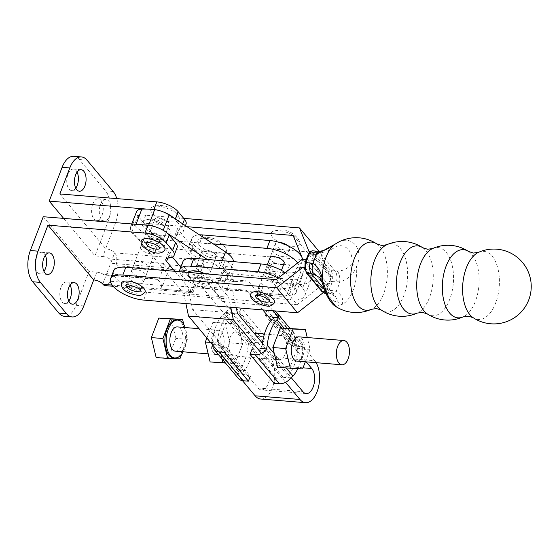 <?xml version="1.0" encoding="UTF-8"?>
<svg xmlns="http://www.w3.org/2000/svg" width="559" height="559" viewBox="0 0 559 559"><rect width="100%" height="100%" fill="white"/><g stroke="black" fill="none" stroke-linecap="round" stroke-linejoin="round"><path stroke-width="0.42" stroke-dasharray="2.79 2.1" d="M468.554 251.473A34.19 18.265 -85.3 0 1 475.388 301.343A34.19 18.265 -85.3 0 1 463.152 316.883M422.667 247.686A34.19 18.265 -85.3 0 1 429.508 297.556A34.19 18.265 -85.3 0 1 417.266 313.096M376.787 243.892A34.19 18.265 -85.3 0 1 383.621 293.761A34.19 18.265 -85.3 0 1 371.386 309.302M149.861 231.636A7.602 3.068 20.9 0 1 157.345 234.235A7.602 3.068 20.9 0 1 160.237 238.267A7.602 3.068 20.9 0 1 156.401 239.462A7.602 3.068 20.9 0 1 148.918 236.869A7.602 3.068 20.9 0 1 146.025 232.837A7.602 3.068 20.9 0 1 149.861 231.636M132.979 275.846A7.602 3.068 20.9 0 1 140.463 278.445A7.602 3.068 20.9 0 1 143.356 282.47A7.602 3.068 20.9 0 1 139.519 283.672A7.602 3.068 20.9 0 1 132.036 281.072A7.602 3.068 20.9 0 1 129.143 277.047A7.602 3.068 20.9 0 1 132.979 275.846M287.724 245.618A7.602 3.068 20.9 0 1 289.632 248.951A7.602 3.068 20.9 0 1 285.796 250.153A7.602 3.068 20.9 0 1 278.312 247.553A7.602 3.068 20.9 0 1 275.419 243.521A7.602 3.068 20.9 0 1 279.06 242.313M262.374 286.529A7.602 3.068 20.9 0 1 269.857 289.129A7.602 3.068 20.9 0 1 272.75 293.161A7.602 3.068 20.9 0 1 268.914 294.355A7.602 3.068 20.9 0 1 261.43 291.763A7.602 3.068 20.9 0 1 258.537 287.731A7.602 3.068 20.9 0 1 262.374 286.529M255.498 295.753A7.602 3.068 20.9 0 1 255.561 295.529A7.602 3.068 20.9 0 1 259.907 294.383A7.602 3.068 20.9 0 1 267.104 297.074A7.602 3.068 20.9 0 1 269.773 300.959A7.602 3.068 20.9 0 1 269.669 301.161M250.872 293.741A12.626 5.094 -159.1 0 0 255.302 300.19A12.626 5.094 -159.1 0 0 267.244 304.655A12.626 5.094 -159.1 0 0 274.462 302.747M126.103 285.069A7.602 3.068 20.9 0 1 126.166 284.845A7.602 3.068 20.9 0 1 130.002 283.651A7.602 3.068 20.9 0 1 137.486 286.243A7.602 3.068 20.9 0 1 140.379 290.275A7.602 3.068 20.9 0 1 140.274 290.477M121.478 283.057A12.626 5.094 -159.1 0 0 126.278 289.744A12.626 5.094 -159.1 0 0 138.695 294.055A12.626 5.094 -159.1 0 0 145.067 292.064M298.786 240.091A15.212 6.142 20.9 0 1 299.268 240.852A15.212 6.142 20.9 0 1 290.352 246.065A15.212 6.142 20.9 0 1 272.226 236.778A15.212 6.142 20.9 0 1 273.637 231.063A15.212 6.142 20.9 0 1 286.991 232.439A15.212 6.142 20.9 0 1 298.786 240.091M168.916 228.799A15.212 6.142 20.9 0 1 169.873 230.161A15.212 6.142 20.9 0 1 161.488 235.451A15.212 6.142 20.9 0 1 143.307 226.702A15.212 6.142 20.9 0 1 144.243 220.379A15.212 6.142 20.9 0 1 168.916 228.799M478.588 252.305A34.19 18.265 -85.3 0 1 496.937 265.197A34.19 18.265 -85.3 0 1 495.651 303.013A34.19 18.265 -85.3 0 1 473.187 317.715M432.708 248.51A34.19 18.265 -85.3 0 1 451.05 261.409A34.19 18.265 -85.3 0 1 449.771 299.226A34.19 18.265 -85.3 0 1 427.307 313.92M386.828 244.723A34.19 18.265 -85.3 0 1 405.17 257.622A34.19 18.265 -85.3 0 1 403.884 295.438A34.19 18.265 -85.3 0 1 381.427 310.133M324.842 293.237A9.126 4.877 94.7 0 0 328.888 290.184A27.384 14.625 94.7 0 0 332.165 281.603L339.697 281.862C347.684 279.689 353.316 274.595 356.579 266.587A31.814 16.994 -85.3 0 1 353.197 290.114A31.814 16.994 -85.3 0 1 342.129 304.424C343.841 299.407 341.856 294.963 336.176 291.078L328.888 290.184A1.523 0.811 28.2 0 1 327.057 289.073A7.602 4.06 -85.3 0 1 325.701 290.841L325.485 292.287L323.878 292.154L304.872 269.34M351.534 263.995C347.81 268.718 343.037 271.045 337.217 270.975L330.753 270.619L315.381 252.158L321.879 252.57C326.889 251.648 331.836 249.531 336.728 246.219C346.161 243.375 353.903 252.703 351.534 263.995A9.126 1.817 -147.1 0 1 356.579 266.587C364.426 249.209 351.555 233.676 337 243.074L335.211 244.108M335.351 244.024A31.814 16.994 -85.3 0 1 337 243.074A9.126 2.83 60.4 0 0 336.728 246.219M183.729 218.373L145.682 215.229A24.337 9.824 -159.1 0 0 133.37 219.065A24.337 9.824 -159.1 0 0 142.622 231.957A24.337 9.824 -159.1 0 0 166.54 240.265L320.335 252.968L329.838 276.558L331.445 276.691L310.587 251.648L307.282 259.425L328.14 284.461L307.282 259.425L304.634 267.251L325.485 292.287M331.445 276.691L325.701 290.841M335.791 306.507L342.129 304.424A9.126 7.686 178.7 0 1 337.454 300.868C334.219 304.229 326.463 294.893 322.648 283.092L319.804 277.683L335.686 296.752L337.454 300.868M324.451 289.366L326.882 292.294L328.958 292.595L335.686 296.752L331.005 293.866A9.126 5.499 102.2 0 0 336.176 291.078A27.384 14.625 -85.3 0 0 339.697 281.862A9.126 4.521 -93.8 0 0 337.217 270.975M321.879 252.57A9.126 4.165 88.1 0 0 319.629 251.264M328.958 292.595A9.126 5.499 102.2 0 0 331.005 293.866L329.111 293.587A9.126 4.877 94.7 0 0 333.164 290.54M322.648 283.092A9.126 3.04 -18.9 0 1 322.117 282.463M113.512 271.08A24.337 9.824 -159.1 0 0 122.756 283.965A24.337 9.824 -159.1 0 0 146.682 292.28L297.095 304.697L276.244 279.661M328.14 284.461L323.479 284.077L302.629 259.041L323.479 284.077L328.14 284.461M323.878 292.154L323.186 292.699M297.095 304.697L323.479 284.077L313.976 260.494L163.556 248.07A24.337 9.824 20.9 0 1 139.638 239.755A24.337 9.824 20.9 0 1 130.394 226.87A24.337 9.824 20.9 0 1 142.706 223.034L187.041 226.695M307.282 259.425L306.087 259.327L307.282 259.425M313.976 260.494L293.126 235.458M329.838 276.558L308.98 251.515M320.335 252.968L318.923 251.277M261.724 283.42A7.602 3.068 -159.1 0 0 269.27 287.508A7.602 3.068 -159.1 0 0 275.231 286.655A7.602 3.068 -159.1 0 0 274.532 284.468A7.602 3.068 -159.1 0 0 266.985 280.38A7.602 3.068 -159.1 0 0 261.025 281.233A7.602 3.068 -159.1 0 0 261.724 283.42M277.509 276.663A7.602 3.068 20.9 0 1 278.214 278.857A7.602 3.068 20.9 0 1 272.247 279.703A7.602 3.068 20.9 0 1 264.7 275.622A7.602 3.068 20.9 0 1 264.002 273.428A7.602 3.068 20.9 0 1 269.962 272.582A7.602 3.068 20.9 0 1 277.509 276.663M283.315 256.651A7.602 3.068 20.9 0 1 275.832 254.052A7.602 3.068 20.9 0 1 272.939 250.027A7.602 3.068 20.9 0 1 276.775 248.825A7.602 3.068 20.9 0 1 284.258 251.424A7.602 3.068 20.9 0 1 287.151 255.449A7.602 3.068 20.9 0 1 283.315 256.651M275.419 243.521L269.962 257.825A7.602 3.068 -159.1 0 0 272.855 261.857A7.602 3.068 -159.1 0 0 280.332 264.456M209.583 270.053A7.602 3.068 -159.1 0 0 202.037 265.972A7.602 3.068 -159.1 0 0 196.076 266.818A7.602 3.068 -159.1 0 0 196.775 269.012A7.602 3.068 -159.1 0 0 204.321 273.092A7.602 3.068 -159.1 0 0 210.282 272.247A7.602 3.068 -159.1 0 0 209.583 270.053M215.543 254.457A7.602 3.068 -159.1 0 0 207.997 250.369A7.602 3.068 -159.1 0 0 202.03 251.215A7.602 3.068 -159.1 0 0 202.735 253.409A7.602 3.068 -159.1 0 0 210.282 257.489A7.602 3.068 -159.1 0 0 216.242 256.644A7.602 3.068 -159.1 0 0 215.543 254.457M199.311 245.08A15.212 6.142 -159.1 0 0 217.493 253.828A15.212 6.142 -159.1 0 0 225.878 248.545A15.212 6.142 -159.1 0 0 224.921 247.176A15.212 6.142 -159.1 0 0 200.248 238.756A15.212 6.142 -159.1 0 0 199.311 245.08M196.936 273.421A7.602 3.068 20.9 0 1 204.412 276.02A7.602 3.068 20.9 0 1 207.305 280.045A7.602 3.068 20.9 0 1 203.469 281.247A7.602 3.068 20.9 0 1 195.992 278.648A7.602 3.068 20.9 0 1 193.093 274.623A7.602 3.068 20.9 0 1 196.936 273.421M204.72 273.756A12.626 5.094 20.9 0 1 211.994 281.841A12.626 5.094 20.9 0 1 205.628 283.832A12.626 5.094 20.9 0 1 193.211 279.521A12.626 5.094 20.9 0 1 188.404 272.827A12.626 5.094 20.9 0 1 188.614 272.429M213.741 290.366A3.04 1.23 -159.1 0 0 209.807 288.542A21.752 8.776 20.9 0 1 181.941 275.901L184.917 268.096A21.752 8.776 -159.1 0 0 212.783 280.744A3.04 1.23 20.9 0 1 216.724 282.561L221.734 288.884L227.695 273.288L222.678 266.964A3.04 1.23 -159.1 0 0 218.744 265.141A21.752 8.776 20.9 0 1 190.878 252.493L193.854 244.695A21.752 8.776 20.9 0 0 221.72 257.343A3.04 1.23 -159.1 0 1 225.661 259.159L234.382 270.158L222.461 301.364L213.741 290.366L216.724 282.561M278.27 278.075A23.73 9.573 20.9 0 1 290.296 292.406A23.73 9.573 20.9 0 1 277.767 296.102L260.061 294.376A6.086 2.453 -159.1 0 0 256.847 295.327A6.086 2.453 -159.1 0 0 257.336 296.99L264.009 305.41L266.985 297.605L260.312 289.192A6.086 2.453 20.9 0 1 259.823 287.522A6.086 2.453 20.9 0 1 263.037 286.578L280.744 288.297A23.73 9.573 -159.1 0 0 293.042 285.104A23.73 9.573 -159.1 0 0 293.272 284.608A23.73 9.573 -159.1 0 0 293.531 282.931A23.73 9.573 -159.1 0 0 285.202 272.659M182.856 261.773A21.752 8.776 -159.1 0 0 184.33 267.356L181.354 275.161A21.752 8.776 20.9 0 1 179.705 271.688M181.354 275.161L181.941 275.901M184.33 267.356L184.917 268.096M266.985 297.605L290.387 299.883A27.384 11.047 -159.1 0 0 304.844 295.62A27.384 11.047 -159.1 0 0 302.629 288.13L298.925 283.455L291.134 282.693L294.845 287.368A18.251 7.365 20.9 0 1 296.312 292.364A18.251 7.365 20.9 0 1 286.676 295.208L221.734 288.884M285.006 272.533L268.998 270.975A6.086 2.453 -159.1 0 0 265.784 271.919A6.086 2.453 -159.1 0 0 266.273 273.589L272.946 282.002L296.34 284.279A27.384 11.047 -159.1 0 0 310.797 280.017A27.384 11.047 -159.1 0 0 308.589 272.526L304.886 267.852L299.491 267.328A23.73 9.573 20.9 0 1 299.233 269.005A23.73 9.573 20.9 0 1 299.002 269.501L300.798 271.765A18.251 7.365 20.9 0 1 302.272 276.761A18.251 7.365 20.9 0 1 292.637 279.605L227.695 273.288M291.134 282.693L297.095 267.09L299.002 269.501A23.73 9.573 20.9 0 1 286.704 272.694L285.328 272.561M297.647 262.933A23.73 9.573 20.9 0 1 299.491 267.328L297.095 267.09M298.925 283.455L304.886 267.852M302.44 259.187A23.73 9.573 20.9 0 1 302.209 261.207A23.73 9.573 20.9 0 1 289.681 264.896L271.974 263.17A6.086 2.453 -159.1 0 0 268.76 264.121A6.086 2.453 -159.1 0 0 269.249 265.784L275.929 274.203L234.382 270.158M188.816 246.17L191.793 238.372A21.752 8.776 20.9 0 0 193.267 243.955L190.291 251.753A21.752 8.776 20.9 0 1 188.816 246.17A21.752 8.776 20.9 0 1 199.843 242.746L213.231 243.864M191.793 238.372A21.752 8.776 20.9 0 1 199.493 234.857M272.946 282.002L275.929 274.203M222.461 301.364L264.009 305.41M193.267 243.955L193.854 244.695M190.291 251.753L190.878 252.493M153.921 245.967A7.602 3.068 20.9 0 1 146.437 243.368A7.602 3.068 20.9 0 1 143.544 239.343A7.602 3.068 20.9 0 1 147.38 238.141A7.602 3.068 20.9 0 1 154.864 240.733A7.602 3.068 20.9 0 1 157.757 244.765A7.602 3.068 20.9 0 1 153.921 245.967M144.404 245.939A7.602 3.068 -159.1 0 0 140.568 247.141A7.602 3.068 -159.1 0 0 143.46 251.173A7.602 3.068 -159.1 0 0 150.937 253.765A7.602 3.068 -159.1 0 0 154.773 252.57A7.602 3.068 -159.1 0 0 151.88 248.538A7.602 3.068 -159.1 0 0 144.404 245.939M135.467 269.347A7.602 3.068 -159.1 0 0 131.631 270.542A7.602 3.068 -159.1 0 0 134.523 274.574A7.602 3.068 -159.1 0 0 142 277.173A7.602 3.068 -159.1 0 0 145.836 275.971A7.602 3.068 -159.1 0 0 142.943 271.94A7.602 3.068 -159.1 0 0 135.467 269.347M144.984 269.368A7.602 3.068 20.9 0 1 137.5 266.776A7.602 3.068 20.9 0 1 134.607 262.744A7.602 3.068 20.9 0 1 138.443 261.542A7.602 3.068 20.9 0 1 145.92 264.141A7.602 3.068 20.9 0 1 148.82 268.173A7.602 3.068 20.9 0 1 144.984 269.368M158.728 217.947A7.602 3.068 20.9 0 1 166.205 220.546A7.602 3.068 20.9 0 1 169.097 224.571A7.602 3.068 20.9 0 1 165.261 225.773A7.602 3.068 20.9 0 1 157.785 223.174A7.602 3.068 20.9 0 1 154.885 219.149A7.602 3.068 20.9 0 1 158.728 217.947A7.602 3.068 20.9 0 1 166.205 220.546A7.602 3.068 20.9 0 1 169.097 224.571A7.602 3.068 20.9 0 1 165.261 225.773A7.602 3.068 20.9 0 1 157.785 223.174A7.602 3.068 20.9 0 1 154.885 219.149A7.602 3.068 20.9 0 1 158.728 217.947M152.768 233.55A7.602 3.068 20.9 0 1 160.244 236.15A7.602 3.068 20.9 0 1 163.137 240.174A7.602 3.068 20.9 0 1 159.301 241.376A7.602 3.068 20.9 0 1 151.824 238.777A7.602 3.068 20.9 0 1 148.932 234.752A7.602 3.068 20.9 0 1 152.768 233.55A7.602 3.068 -159.1 0 0 148.932 234.752A7.602 3.068 -159.1 0 0 151.824 238.777A7.602 3.068 -159.1 0 0 159.301 241.376A7.602 3.068 -159.1 0 0 163.137 240.174A7.602 3.068 -159.1 0 0 160.244 236.15A7.602 3.068 -159.1 0 0 152.768 233.55M75.765 188.173A10.803 5.779 -85.3 0 1 71.699 190.598A10.803 5.779 -85.3 0 1 67.939 174.282A10.803 5.779 -85.3 0 1 73.46 169.07A10.803 5.779 -85.3 0 1 77.079 172.13M92.78 204.021A10.803 5.779 -85.3 0 1 98.3 198.808A10.803 5.779 -85.3 0 1 102.059 215.131A10.803 5.779 -85.3 0 1 96.539 220.337A10.803 5.779 -85.3 0 1 92.78 204.021M100.459 204.643A10.803 5.779 -85.3 0 1 105.979 199.437A10.803 5.779 -85.3 0 1 109.746 215.76A10.803 5.779 -85.3 0 1 104.226 220.966A10.803 5.779 -85.3 0 1 100.459 204.643M68.827 301.119A10.803 5.779 -85.3 0 1 64.76 303.551A10.803 5.779 -85.3 0 1 61.001 287.228A10.803 5.779 -85.3 0 1 66.521 282.022A10.803 5.779 -85.3 0 1 70.141 285.083M43.986 271.388A10.803 5.779 -85.3 0 1 39.927 273.812A10.803 5.779 -85.3 0 1 36.16 257.496A10.803 5.779 -85.3 0 1 41.68 252.284A10.803 5.779 -85.3 0 1 45.3 255.344M157.848 206.194A15.212 6.142 -159.1 0 0 153.103 206.683A15.212 6.142 -159.1 0 0 154.396 215.159A15.212 6.142 -159.1 0 0 172.095 221.923A15.212 6.142 -159.1 0 0 178.733 216.473A15.212 6.142 -159.1 0 0 157.848 206.194M145.892 242.767A7.602 3.068 20.9 0 1 145.948 242.55A7.602 3.068 20.9 0 1 151.748 241.663A7.602 3.068 20.9 0 1 159.301 245.604A7.602 3.068 20.9 0 1 160.16 247.979A7.602 3.068 20.9 0 1 160.063 248.182M164.849 249.768A12.626 5.094 20.9 0 1 155.227 251.243A12.626 5.094 20.9 0 1 142.692 244.695A12.626 5.094 20.9 0 1 141.259 240.761M186.049 224.117A16.735 6.75 20.9 0 1 180.361 226.807A7.602 3.068 -159.1 0 0 177.769 228.03A7.602 3.068 -159.1 0 0 178.475 230.224L203.672 260.382L114.658 252.822A6.994 2.823 -159.1 0 0 105.756 248.734L59.876 193.952M83.787 305.934L76.101 305.312A22.814 12.214 -85.3 0 1 64.439 316.31M116.747 198.599A22.814 12.214 -85.3 0 1 115.559 222.72L105.63 248.727M73.781 156.31A22.814 12.214 -85.3 0 1 79.371 159.553L105.518 190.85A22.814 12.214 -85.3 0 1 107.873 222.098L94.967 255.903L102.779 256.539L105.756 248.734M172.431 257.091L169.538 253.625A7.602 3.068 20.9 0 1 168.832 251.438A7.602 3.068 20.9 0 1 171.424 250.215A16.735 6.75 -159.1 0 0 177.112 247.525M173.674 217.933A16.735 6.75 20.9 0 1 175.121 219.435L181.528 227.101A16.735 6.75 20.9 0 1 183.072 231.922A16.735 6.75 20.9 0 1 177.378 234.612A7.602 3.068 -159.1 0 0 174.792 235.835A7.602 3.068 -159.1 0 0 175.498 238.022L200.688 268.187L203.672 260.382L203.993 263.562L199.2 267.265L169.691 264.854L168.049 269.165L197.558 271.576A7.602 3.068 -159.1 0 0 201.394 270.374A7.602 3.068 -159.1 0 0 200.688 268.187M163.682 264.323L163.787 264.058A4.563 1.845 -159.1 0 1 163.382 263.387L163.682 264.323A3.04 1.628 -85.3 0 1 163.521 267.537L159.553 277.942A3.04 1.628 -85.3 0 1 157.994 279.409A3.04 1.628 -85.3 0 1 157.924 279.402L157.421 278.99L103.827 274.609L105.001 275.077L106.713 273.624L110.682 263.219C111.325 261.5 111.024 260.096 109.781 259.006A6.994 2.823 -159.1 0 0 102.779 256.539M174.792 271.283L191.751 291.588C193.721 293.063 193.121 293.028 189.948 291.491L160.44 289.08L162.089 284.769L157.827 279.661A4.563 1.845 20.9 0 1 157.421 278.99M163.787 264.058L168.049 269.165M160.44 289.08A9.126 4.884 94.7 0 0 162.746 285.551L168.699 269.948A9.126 4.884 94.7 0 0 169.691 264.854M146.549 209.08L153.844 209.674A16.735 6.75 20.9 0 1 162.627 211.672M76.101 305.312L89.007 271.499L96.819 272.142A6.994 2.823 20.9 0 1 103.827 274.609M162.746 285.551L109.899 281.233A9.126 4.884 -85.3 0 1 105.239 285.635M114.916 253.129A9.126 4.884 -85.3 0 1 115.86 265.63L109.899 281.233M63.635 218.387L94.967 255.903M89.007 271.499L43.253 216.724M112.149 285.083L191.751 291.588L192.834 292.79L113.114 286.278M191.751 291.588L194.735 283.79L180.816 267.125M194.735 283.79A7.602 3.068 20.9 0 1 195.433 285.977A7.602 3.068 20.9 0 1 191.597 287.179L162.089 284.769M296.871 361.1A12.172 6.512 94.7 0 0 303.907 352.477A12.172 6.512 94.7 0 0 301.832 338.572A12.172 6.512 94.7 0 0 298.848 336.846M297.8 368.744A33.589 17.979 94.7 0 0 299.379 365.083A33.589 17.979 94.7 0 0 302.754 350.472L302.601 346.685A10.949 8.126 -39.9 0 0 301.14 341.738A10.949 8.126 -39.9 0 0 296.305 339.397L272.177 310.511A10.949 8.126 140.1 0 1 273.882 310.832M297.856 349.878L296.871 346.433L272.526 317.309L272.198 319.154L297.856 349.878A33.589 17.979 -85.3 0 1 294.467 364.678A33.589 17.979 -85.3 0 1 287.969 375.767L262.311 345.05L260.62 348.488A3.647 2.711 -39.9 0 1 259.313 348.83L251.934 349.403L276.069 378.289L283.448 377.723L259.313 348.83M272.526 317.309A3.647 2.711 -39.9 0 0 271.555 316.778L295.683 345.672A3.647 2.711 140.1 0 1 296.661 346.196L302.601 346.685M210.135 361.932L222.356 362.344L229.812 342.828L242.62 343.876L241.132 337.671L248.098 346.007A33.589 17.979 -85.3 0 1 244.723 360.611A33.589 17.979 -85.3 0 1 238.323 371.595L236.876 373.468A10.949 8.126 -39.9 0 0 238.337 378.408M243.144 372.105A33.589 17.979 94.7 0 0 249.642 361.016A33.589 17.979 94.7 0 0 253.031 346.217L227.373 315.493A33.589 17.979 94.7 0 0 217.486 341.381L243.144 372.105L242.816 373.957L236.876 373.468M212.72 345.05A10.949 8.126 140.1 0 1 212.741 344.575L218.471 344.833L242.816 373.957A3.647 2.711 140.1 0 0 243.794 374.481L250.299 376.186L226.171 347.293L219.659 345.588L243.794 374.481M173.57 357.893A19.013 10.174 94.7 0 0 184.568 344.414A19.013 10.174 94.7 0 0 181.326 322.69A19.013 10.174 94.7 0 0 176.672 319.993M213.615 352.813A12.172 6.512 -85.3 0 1 211.54 338.908A12.172 6.512 -85.3 0 1 218.576 330.285A12.172 6.512 -85.3 0 1 221.56 332.011A12.172 6.512 -85.3 0 1 223.635 345.916A12.172 6.512 -85.3 0 1 216.599 354.539A12.172 6.512 -85.3 0 1 213.615 352.813M175.407 351.178A12.172 6.512 94.7 0 0 182.451 342.548A12.172 6.512 94.7 0 0 180.375 328.643A12.172 6.512 94.7 0 0 177.392 326.917M276.167 357.928A12.172 6.512 -85.3 0 1 274.092 344.023A12.172 6.512 -85.3 0 1 281.128 335.393A12.172 6.512 -85.3 0 1 284.105 337.126A12.172 6.512 -85.3 0 1 286.18 351.031A12.172 6.512 -85.3 0 1 279.144 359.654A12.172 6.512 -85.3 0 1 276.167 357.928M239.287 333.457A12.172 6.512 94.7 0 0 236.303 331.732A12.172 6.512 94.7 0 0 229.267 340.354A12.172 6.512 94.7 0 0 231.342 354.266A12.172 6.512 94.7 0 0 234.319 355.992A12.172 6.512 94.7 0 0 241.362 347.363A12.172 6.512 94.7 0 0 239.287 333.457M183.205 351.814A19.013 10.174 94.7 0 0 185.19 327.553M181.696 354.147L187.342 339.355L183.785 324.479M156.143 357.515L168.364 357.935L175.819 338.412L171.047 318.483M179.893 358.871L168.364 357.935M187.342 339.355L175.819 338.412M229.812 342.828L225.039 322.892L237.848 323.94L241.132 337.671L229.428 323.654L225.626 323.528L218.171 343.044L221.937 358.773M237.848 323.94L229.428 323.654L222.363 315.199L224.648 313.396A10.949 8.126 140.1 0 1 235.954 307.548L241.181 307.974L265.315 336.867L263.408 341.863L256.029 342.429L231.894 313.536A3.647 2.711 -39.9 0 0 230.594 313.878L224.648 313.396M225.522 363.064L235.164 363.392L242.62 343.876M222.356 362.344L235.164 363.392M210.526 342.422L218.171 343.044M206.872 338.041L212.818 322.48L225.626 323.528M225.039 322.892L212.818 322.48M238.323 371.595L212.588 340.787A33.589 17.979 -85.3 0 1 222.363 315.199M212.741 344.575L212.588 340.787M248.098 346.007L248.783 342.283L254.729 342.772L253.031 346.217M235.954 307.548L260.089 336.441A10.949 8.126 -39.9 0 0 248.783 342.283M219.659 345.588A3.647 2.711 -39.9 0 1 218.688 345.064L217.486 341.381M227.373 315.493L230.594 313.878M254.729 342.772A3.647 2.711 140.1 0 1 256.029 342.429M224.264 352.289L226.171 347.293M260.089 336.441L265.315 336.867M231.894 313.536L239.273 312.97L241.181 307.974M263.408 341.863L239.273 312.97M277.599 367.445L289.828 367.857L297.276 348.341L295.795 342.143L284.084 328.126M290.694 377.87L284.748 377.381L287.969 375.767M286.383 368.164L274.315 353.714M284.748 377.381A3.647 2.711 140.1 0 1 283.448 377.723M295.683 345.672L289.178 343.967L291.085 338.971L296.305 339.397M272.177 310.511L266.95 310.084L265.043 315.073L271.555 316.778M291.085 338.971L266.95 310.084M274.162 383.285L276.069 378.289M265.043 315.073L289.178 343.967M289.828 367.857L302.629 368.905M297.276 348.341L310.084 349.389L307.247 337.531M302.754 350.472L295.795 342.143L292.504 328.406M305.347 361.792L310.084 349.389M212.406 257.846A7.602 3.068 20.9 0 1 204.929 255.246A7.602 3.068 20.9 0 1 202.03 251.215A7.602 3.068 20.9 0 1 205.873 250.02A7.602 3.068 20.9 0 1 213.349 252.612A7.602 3.068 20.9 0 1 216.242 256.644A7.602 3.068 20.9 0 1 212.406 257.846M199.912 265.623A7.602 3.068 -159.1 0 0 196.076 266.818A7.602 3.068 -159.1 0 0 198.969 270.849A7.602 3.068 -159.1 0 0 206.446 273.449A7.602 3.068 -159.1 0 0 210.282 272.247A7.602 3.068 -159.1 0 0 207.389 268.215A7.602 3.068 -159.1 0 0 199.912 265.623M258.104 388.009A13.535 7.246 94.7 0 0 261.416 389.923A13.535 7.246 94.7 0 0 268.334 383.397A13.535 7.246 94.7 0 0 266.936 364.859L201.478 286.488L187.908 287.102L192.638 309.63L258.104 388.009L302.922 391.67M316.108 362.672A22.667 12.13 94.7 0 0 314.738 360.723L269.92 357.061L203.315 277.32L189.746 277.935L137.975 215.963A15.212 6.142 -159.1 0 1 136.571 211.582M260.676 399.021A22.667 12.13 94.7 0 0 272.261 388.093A22.667 12.13 94.7 0 0 269.92 357.061M207.27 259.46L219.589 267.537A21.298 8.595 20.9 0 1 227.31 278.571A21.298 8.595 20.9 0 1 219.785 282.009A6.086 2.453 -159.1 0 0 217.64 282.987A6.086 2.453 -159.1 0 0 218.199 284.741L228.61 297.206L183.785 293.538L132.022 231.566A15.212 6.142 20.9 0 1 130.617 227.185A15.212 6.142 20.9 0 1 135.858 224.739A60.847 24.554 20.9 0 1 140.588 224.683M273.002 310.755L248.133 280.988L234.563 281.603L224.159 269.138A6.086 2.453 20.9 0 1 223.593 267.391A6.086 2.453 20.9 0 1 225.745 266.405A21.298 8.595 -159.1 0 0 233.264 262.968A21.298 8.595 -159.1 0 0 233.501 261.647M234.563 281.603L189.746 277.935M163.235 230.315L167.714 233.536M163.144 230.539A15.212 6.142 -159.1 0 0 156.667 227.275M218.345 351.779L242.473 380.665M183.785 293.538L185.888 303.565M278.487 317.323L314.738 360.723M228.61 297.206L230.72 307.268M261.472 353.414L285.607 382.307M262.506 343.282L291.162 377.584M262.807 309.917L246.295 290.156L232.726 290.771L236.289 307.723M306.199 361.862L271.346 320.139M248.133 280.988L203.315 277.32M232.726 290.771L187.908 287.102M237.463 313.299L192.638 309.63M246.295 290.156L201.478 286.488M304.851 265.804A7.602 4.06 -85.3 0 1 305.277 262.919A25.861 13.814 -85.3 0 1 306.632 258.642A25.861 13.814 -85.3 0 1 308.365 254.813A7.602 4.06 -85.3 0 1 309.721 253.045M324.541 291.518A7.602 4.06 -85.3 0 1 321.823 290.533L306.451 272.079A7.602 4.06 -85.3 0 1 304.928 267.971M310.888 252.368A7.602 4.06 -85.3 0 1 313.599 253.353L328.978 271.814A7.602 4.06 -85.3 0 1 330.502 275.915M321.823 290.533A1.523 1.132 -39.8 0 0 321.942 291.616M306.451 272.079A1.523 1.132 -39.8 0 0 306.563 273.155M308.365 254.813A1.523 0.811 28.2 0 1 308.309 254.205M313.599 253.353A1.523 1.132 -39.8 0 1 315.381 252.158A9.126 4.877 94.7 0 0 313.152 250.865M330.579 278.082A7.602 4.06 -85.3 0 1 330.152 280.967A25.861 13.814 -85.3 0 1 327.057 289.073M317.421 251.215A9.126 4.877 94.7 0 1 319.65 252.514L335.03 270.968A9.126 4.877 -85.3 0 1 336.441 281.96M325.506 292.182L326.882 292.294A9.126 4.877 94.7 0 0 329.111 293.587L325.974 293.328M330.152 280.967A1.523 0.398 14.5 0 0 332.165 281.603A9.126 4.877 94.7 0 0 330.753 270.619A1.523 1.132 -39.8 0 0 328.978 271.814M146.682 292.28L143.698 300.078M166.54 240.265L163.556 248.07M145.682 215.229L142.706 223.034M209.807 288.542L212.783 280.744M257.336 296.99L260.312 289.192M260.061 294.376L263.037 286.578M277.767 296.102L280.744 288.297M286.676 295.208L292.637 279.605M294.845 287.368L300.798 271.765M302.629 288.13L308.589 272.526M290.387 299.883L296.34 284.279M222.678 266.964L225.661 259.159M218.744 265.141L221.72 257.343M268.998 270.975L271.974 263.17M266.273 273.589L269.249 265.784M286.704 272.694L289.681 264.896M199.843 242.746L202.183 236.618M87.057 160.181L79.371 159.553M113.204 191.478L105.518 190.85M115.559 222.72L107.873 222.098M168.441 258.013L171.424 250.215M177.378 234.612L180.361 226.807M181.528 227.101L182.751 223.886M167.84 258.076L169.538 253.625M175.498 238.022L178.475 230.224M197.558 271.576L199.2 267.265M175.121 219.435L175.288 218.995M93.842 279.94L96.819 272.142M102.737 284.021L106.713 273.624L159.553 277.942M163.521 267.537L110.682 263.219L114.658 252.822M168.699 269.948L115.86 265.63M163.382 263.387L109.781 259.006M189.948 291.491L191.597 287.179M135.858 224.739L136.026 224.306M132.022 231.566L137.975 215.963M218.199 284.741L224.159 269.138M219.785 282.009L225.745 266.405M219.589 267.537L222.196 260.711M303.048 367.815L266.936 364.859M160.237 238.267L143.356 282.47M289.632 248.951L287.151 255.449M281.45 270.381L272.75 293.161M299.268 240.852A21.305 21.305 0 0 0 273.637 231.063M169.873 230.161A21.305 21.305 0 0 0 144.243 220.379M133.37 219.065L130.394 226.87M267.237 264.952L258.537 287.731M146.025 232.837L129.143 277.047M278.214 278.857L275.231 286.655M269.962 257.825L272.939 250.027M196.076 266.818L202.03 251.215L196.076 266.818M225.878 248.545A21.305 21.305 0 0 0 200.248 238.756M207.305 280.045L207.256 280.387C207.836 279.004 203.972 277.082 195.65 274.63L193.093 274.623M188.404 272.827C187.593 280.988 197.662 283.867 204.342 285.041C206.858 285.859 209.408 284.79 211.994 281.841M256.847 295.327L259.823 287.522M290.296 292.406L293.272 284.608M296.312 292.364L302.272 276.761M304.844 295.62L310.797 280.017M265.784 271.919L268.76 264.121M299.233 269.005L302.209 261.207M210.282 272.247L216.242 256.644L210.282 272.247M264.002 273.428L261.025 281.233M140.568 247.141L143.544 239.343M134.607 262.744L131.631 270.542M169.097 224.571L163.137 240.174L169.097 224.571M81.146 169.698L73.46 169.07M105.979 199.437L98.3 198.808M74.207 282.651L66.521 282.022M49.367 252.913L41.68 252.284M178.733 216.473A21.305 21.305 0 0 0 153.103 206.683M183.072 231.922L185.462 225.661M165.855 259.236L168.832 251.438M174.792 235.835L177.769 228.03M201.394 270.374L203.993 263.562M157.994 279.409L105.001 275.077M192.834 292.79L195.433 285.977M47.606 274.441L39.927 273.812M72.446 304.18L64.76 303.551M104.226 220.966L96.539 220.337M79.385 191.227L71.699 190.598M154.885 219.149L148.932 234.752L154.885 219.149M148.82 268.173L145.836 275.971M154.773 252.57L157.757 244.765M218.576 330.285L199.06 328.685M281.128 335.393L264.428 334.03M254.072 333.185L236.303 331.732M279.144 359.654L234.319 355.992M216.599 354.539L208.2 353.854M301.14 341.738L289.932 328.322M306.241 393.592L261.416 389.923M130.617 227.185L131.847 223.963M217.64 282.987L223.593 267.391M227.31 278.571L233.264 262.968"/><path stroke-width="0.84" d="M446.089 266.168A34.19 18.265 -85.3 0 1 468.547 251.473A34.19 18.265 -85.3 0 1 468.554 251.473L473.473 253.059L478.588 252.305A34.19 18.265 -85.3 0 0 466.353 267.845A34.19 18.265 -85.3 0 0 473.187 317.715L468.267 316.121L463.152 316.883A34.19 18.265 -85.3 0 1 463.145 316.883A34.19 18.265 -85.3 0 1 444.803 303.984A34.19 18.265 -85.3 0 1 446.089 266.168M400.202 262.381A34.19 18.265 -85.3 0 1 422.667 247.686L427.593 249.272L432.708 248.51A34.19 18.265 -85.3 0 0 420.466 264.051A34.19 18.265 -85.3 0 0 427.307 313.92L422.38 312.334L417.266 313.096A34.19 18.265 -85.3 0 1 398.923 300.197A34.19 18.265 -85.3 0 1 400.202 262.381M354.322 258.593A34.19 18.265 -85.3 0 1 376.787 243.892L381.706 245.478L386.828 244.723A34.19 18.265 -85.3 0 0 374.586 260.263A34.19 18.265 -85.3 0 0 381.42 310.133A34.19 18.265 -85.3 0 1 381.42 310.133L376.5 308.547L371.386 309.302A34.19 18.265 -85.3 0 1 353.043 296.41A34.19 18.265 -85.3 0 1 354.322 258.593M279.06 242.313A7.602 3.068 20.9 0 1 279.255 242.327A7.602 3.068 20.9 0 1 287.724 245.618M269.669 301.161A7.602 3.068 20.9 0 1 265.42 302.105A7.602 3.068 20.9 0 1 255.498 295.753M274.462 302.747A12.626 5.094 -159.1 0 0 270.032 296.305A12.626 5.094 -159.1 0 0 258.09 291.84A12.626 5.094 -159.1 0 0 250.872 293.741C248.699 298.548 256.581 304.187 266.021 305.871C269.333 306.779 272.149 305.738 274.462 302.747M140.274 290.477A7.602 3.068 20.9 0 1 136.543 291.477A7.602 3.068 20.9 0 1 129.276 289.017A7.602 3.068 20.9 0 1 126.103 285.069M145.067 292.064A12.626 5.094 -159.1 0 0 140.26 285.376A12.626 5.094 -159.1 0 0 127.843 281.065A12.626 5.094 -159.1 0 0 121.478 283.057C120.66 291.211 130.729 294.09 137.416 295.264C139.925 296.081 142.475 295.012 145.067 292.064M304.928 267.971L305.081 262.646L308.309 254.205A1.523 0.811 28.2 0 1 309.099 253.912A27.384 14.625 94.7 0 0 307.261 257.965A27.384 14.625 94.7 0 0 305.822 262.499L313.173 263.464C318.33 266.727 321.453 272.54 322.55 280.911A31.814 16.994 -85.3 0 1 325.932 257.385A31.814 16.994 -85.3 0 1 335.351 244.024A37.418 37.418 0 0 1 376.787 243.892M335.351 244.024L316.694 254.247L309.099 253.912A9.126 4.877 94.7 0 1 313.152 250.865C311.566 250.579 309.952 251.69 308.309 254.205M335.791 306.507C333.527 305.438 330.907 302.405 327.923 297.423C326.393 294.656 324.779 290.617 323.067 285.307L322.117 282.463A9.126 3.04 -18.9 0 1 322.55 280.911L328.399 296.843L335.791 306.507A37.418 37.418 0 0 0 371.386 309.302M322.117 282.463L319.804 277.683L313.627 274.183L311.51 273.833L324.451 289.366M313.375 254.268A9.126 4.877 94.7 0 1 317.421 251.215L319.629 251.264A9.126 4.165 88.1 0 0 316.694 254.247A27.384 14.625 -85.3 0 0 314.703 258.579A27.384 14.625 -85.3 0 0 313.173 263.464A9.126 5.136 -76.3 0 0 313.627 274.183M122.84 275.042A24.337 9.824 -159.1 0 0 110.535 278.878A24.337 9.824 -159.1 0 0 119.78 291.763A24.337 9.824 -159.1 0 0 143.698 300.078L297.5 312.781L276.642 287.745L122.84 275.042L125.824 267.244A24.337 9.824 -159.1 0 0 113.512 271.08L110.535 278.878M125.824 267.244L276.244 279.661L302.629 259.041L306.087 259.327L302.629 259.041L293.126 235.458L187.041 226.695M304.634 267.251L303.027 267.118L276.642 287.745M304.872 269.34L303.027 267.118M323.186 292.699L297.5 312.781M183.729 218.373L299.477 227.932L308.98 251.515L310.469 251.641M318.923 251.277L299.477 227.932M280.332 264.456A7.602 3.068 -159.1 0 0 284.168 263.254A7.602 3.068 -159.1 0 0 281.275 259.222A7.602 3.068 -159.1 0 0 273.798 256.63A7.602 3.068 -159.1 0 0 269.962 257.825L267.237 264.952M188.614 272.429A12.626 5.094 20.9 0 1 194.777 270.842A12.626 5.094 20.9 0 1 204.72 273.756M179.705 271.688A21.752 8.776 20.9 0 1 179.879 269.571A21.752 8.776 20.9 0 1 190.905 266.147L257.985 271.744A23.73 9.573 20.9 0 1 278.27 278.075M285.202 272.659A23.73 9.573 -159.1 0 0 260.969 263.939L193.882 258.349A21.752 8.776 -159.1 0 0 182.856 261.773L179.879 269.571M213.231 243.864L266.923 248.336A23.73 9.573 20.9 0 1 297.647 262.933M199.493 234.857A21.752 8.776 20.9 0 1 202.819 234.941L269.906 240.538A23.73 9.573 20.9 0 1 302.44 259.187M77.079 172.13A10.803 5.779 -85.3 0 1 77.219 185.392A10.803 5.779 -85.3 0 1 75.765 188.173M75.626 174.911A10.803 5.779 -85.3 0 1 81.146 169.698A10.803 5.779 -85.3 0 1 84.905 186.021A10.803 5.779 -85.3 0 1 79.385 191.227A10.803 5.779 -85.3 0 1 75.626 174.911M70.141 285.083A10.803 5.779 -85.3 0 1 70.28 298.345A10.803 5.779 -85.3 0 1 68.827 301.119M68.687 287.857A10.803 5.779 -85.3 0 1 74.207 282.651A10.803 5.779 -85.3 0 1 77.967 298.974A10.803 5.779 -85.3 0 1 72.446 304.18A10.803 5.779 -85.3 0 1 68.687 287.857M45.3 255.344A10.803 5.779 -85.3 0 1 45.447 268.606A10.803 5.779 -85.3 0 1 43.986 271.388M43.847 258.125A10.803 5.779 -85.3 0 1 49.367 252.913A10.803 5.779 -85.3 0 1 53.126 269.235A10.803 5.779 -85.3 0 1 47.606 274.441A10.803 5.779 -85.3 0 1 43.847 258.125M160.063 248.182A7.602 3.068 20.9 0 1 154.102 248.804A7.602 3.068 20.9 0 1 146.814 244.926A7.602 3.068 20.9 0 1 145.892 242.767M163.424 245.827A12.626 5.094 20.9 0 1 164.849 249.768C160.782 256.693 147.981 251.473 142.887 246.498C141.385 245.261 140.84 243.347 141.259 240.761A12.626 5.094 20.9 0 1 150.888 239.287A12.626 5.094 20.9 0 1 163.424 245.827M153.886 209.562L156.82 201.876L59.876 193.952L69.805 167.945A22.814 12.214 -85.3 0 1 81.467 156.939A22.814 12.214 -85.3 0 1 87.057 160.181L113.204 191.478A22.814 12.214 -85.3 0 1 116.747 198.599M156.82 201.876A16.735 6.75 20.9 0 1 178.097 211.63L184.505 219.303A16.735 6.75 20.9 0 1 186.049 224.117L185.462 225.661M83.787 305.934A22.814 12.214 -85.3 0 1 72.118 316.939A22.814 12.214 -85.3 0 1 66.535 313.704L40.388 282.4A22.814 12.214 -85.3 0 1 38.026 251.159L47.955 225.151L93.716 279.933L83.787 305.934M72.118 316.939L64.439 316.31A22.814 12.214 -85.3 0 1 58.849 313.075L32.701 281.771A22.814 12.214 -85.3 0 1 30.347 250.53L43.253 216.724L147.883 225.277A16.735 6.75 -159.1 0 1 169.16 235.039L175.568 242.704A16.735 6.75 -159.1 0 1 177.112 247.525L174.135 255.323A16.735 6.75 20.9 0 1 168.441 258.013A7.602 3.068 -159.1 0 0 165.855 259.236A7.602 3.068 -159.1 0 0 166.561 261.43L174.792 271.283M69.805 167.945L62.119 167.316A22.814 12.214 -85.3 0 1 73.781 156.31L81.467 156.939M47.955 225.151L144.907 233.075A16.735 6.75 20.9 0 1 166.184 242.837L172.591 250.509A16.735 6.75 20.9 0 1 174.135 255.323M162.627 211.672A16.735 6.75 20.9 0 1 173.674 217.933M113.114 286.278L105.239 285.635A9.126 4.884 -85.3 0 1 103.003 284.335L102.737 284.021A6.994 2.823 -159.1 0 0 93.842 279.94L93.716 279.933M146.549 209.08L49.213 201.121L63.635 218.387M62.119 167.316L49.213 201.121M180.816 267.125L172.431 257.091M346.859 342.255A12.172 6.512 94.7 0 0 343.883 340.522A12.172 6.512 94.7 0 0 336.839 349.151A12.172 6.512 94.7 0 0 338.915 363.057A12.172 6.512 94.7 0 0 341.898 364.782A12.172 6.512 94.7 0 0 348.935 356.16A12.172 6.512 94.7 0 0 346.859 342.255M343.883 340.522L298.848 336.846A12.172 6.512 94.7 0 0 291.812 345.469A12.172 6.512 94.7 0 0 293.887 359.374A12.172 6.512 94.7 0 0 296.871 361.1L341.898 364.782M185.19 327.553A19.013 10.174 94.7 0 0 182.604 322.795A19.013 10.174 94.7 0 0 177.951 320.097A19.013 10.174 94.7 0 0 166.952 333.569A19.013 10.174 94.7 0 0 170.195 355.3A19.013 10.174 94.7 0 0 174.855 357.998A19.013 10.174 94.7 0 0 183.205 351.814M177.951 320.097L176.672 319.993A19.013 10.174 94.7 0 0 165.674 333.464A19.013 10.174 94.7 0 0 168.916 355.196A19.013 10.174 94.7 0 0 173.57 357.893L174.855 357.998M199.06 328.685L177.392 326.917A12.172 6.512 94.7 0 0 170.355 335.54A12.172 6.512 94.7 0 0 172.431 349.445A12.172 6.512 94.7 0 0 175.407 351.178L208.2 353.854M307.247 337.531L305.312 329.454L280.283 327.993L272.827 347.509L277.599 367.445L302.629 368.905L305.347 361.792M273.882 310.832A10.949 8.126 140.1 0 1 277.005 312.851A10.949 8.126 140.1 0 1 278.466 317.791L277.019 319.664A33.589 17.979 94.7 0 0 267.251 345.252L266.559 348.977A10.949 8.126 140.1 0 1 255.253 354.818L250.027 354.392L274.162 383.285L279.388 383.712A10.949 8.126 -39.9 0 0 290.694 377.87L292.986 376.06A33.589 17.979 94.7 0 0 297.8 368.744M183.785 324.479L182.576 319.427L170.348 319.007L162.9 338.53L167.665 358.459L179.893 358.871L181.696 354.147M162.9 338.53L151.37 337.587L156.143 357.515L167.665 358.459M182.576 319.427L158.826 318.064L151.37 337.587M170.348 319.007L158.826 318.064M210.526 342.422L205.363 341.996L210.135 361.932L225.522 363.064M221.937 358.773L222.943 362.98M205.363 341.996L206.872 338.041M214.209 349.522L238.337 378.408A10.949 8.126 -39.9 0 0 243.172 380.749L219.037 351.863A10.949 8.126 140.1 0 1 214.209 349.522A10.949 8.126 140.1 0 1 212.72 345.05M250.299 376.186L248.392 381.175L243.172 380.749M219.037 351.863L224.264 352.289L248.392 381.175M262.311 345.05A33.589 17.979 -85.3 0 1 272.198 319.154M278.466 317.791L272.526 317.309M260.62 348.488L266.559 348.977M251.934 349.403L250.027 354.392M272.827 347.509L285.635 348.557L290.407 368.493M285.635 348.557L293.091 329.041L280.283 327.993M305.312 329.454L293.091 329.041M291.162 377.584L302.922 391.67A13.535 7.246 94.7 0 0 306.241 393.592A13.535 7.246 94.7 0 0 313.159 387.059A13.535 7.246 94.7 0 0 311.761 368.528L306.199 361.862M285.607 382.307L299.945 399.468A22.667 12.13 94.7 0 0 305.5 402.69A22.667 12.13 94.7 0 0 317.086 391.754A22.667 12.13 94.7 0 0 316.108 362.672M140.588 224.683A60.847 24.554 20.9 0 1 145.578 224.942A60.847 24.554 20.9 0 1 148.687 225.249L154.647 209.646A60.847 24.554 -159.1 0 0 151.538 209.339A60.847 24.554 -159.1 0 0 141.818 209.136A15.212 6.142 -159.1 0 0 136.571 211.582L131.847 223.963M154.647 209.646A15.212 6.142 20.9 0 1 169.104 214.942L163.235 230.315M233.501 261.647A21.298 8.595 -159.1 0 0 225.55 251.934L169.104 214.942M167.714 233.536L207.27 259.46M156.667 227.275A15.212 6.142 -159.1 0 0 148.687 225.249M242.473 380.665L255.121 395.807A22.667 12.13 94.7 0 0 260.676 399.021L305.5 402.69M185.888 303.565L188.516 316.066L218.345 351.779M273.002 310.755L278.487 317.323M230.72 307.268L233.341 319.734L261.472 353.414M236.289 307.723L237.463 313.299L262.506 343.282M271.346 320.139L262.807 309.917M233.341 319.734L188.516 316.066M305.081 262.646A1.523 0.398 14.5 0 1 305.822 262.499A9.126 4.877 94.7 0 0 307.233 273.484L322.613 291.938A9.126 4.877 94.7 0 0 324.842 293.237L321.942 291.616A1.523 1.132 -39.8 0 0 322.613 291.938L325.506 292.182M304.62 267.37L306.563 273.155A1.523 1.132 -39.8 0 0 307.233 273.484L311.51 273.833A9.126 4.877 -85.3 0 1 310.098 262.849M257.985 271.744L260.969 263.939M190.905 266.147L193.882 258.349M266.923 248.336L269.906 240.538M202.183 236.618L202.819 234.941M66.535 313.704L58.849 313.075M40.388 282.4L32.701 281.771M38.026 251.159L30.347 250.53M172.591 250.509L175.568 242.704M182.751 223.886L184.505 219.303M166.561 261.43L167.84 258.076M144.907 233.075L147.883 225.277M166.184 242.837L169.16 235.039M175.288 218.995L178.097 211.63M112.149 285.083L103.003 284.335M267.251 345.252L274.315 353.714M284.084 328.126L277.019 319.664M286.383 368.164L292.986 376.06M255.253 354.818L279.388 383.712M136.026 224.306L141.818 209.136M299.945 399.468L255.121 395.807M222.196 260.711L225.55 251.934M311.761 368.528L303.048 367.815M284.168 263.254L281.45 270.381M269.773 300.959L269.724 301.294C270.64 301.077 264.232 295.977 258.691 295.606L255.561 295.529M140.379 290.275L140.33 290.61C140.91 289.227 137.039 287.312 128.717 284.859L126.166 284.845M473.187 317.708A37.418 37.418 0 0 0 528.772 299.834A37.418 37.418 0 0 0 478.588 252.305M468.554 251.473A37.418 37.418 0 0 0 432.708 248.51M422.667 247.686A37.418 37.418 0 0 0 386.828 244.723M381.42 310.133A37.418 37.418 0 0 0 417.266 313.096M427.307 313.92A37.418 37.418 0 0 0 463.145 316.883M317.421 251.215L313.152 250.865M319.629 251.264C326.281 250.327 327.364 248.762 335.204 244.108M325.974 293.328L324.842 293.237M306.563 273.155L321.942 291.616M160.16 247.979L159.504 247.399C155.046 242.585 145.256 241.97 145.759 242.837L145.948 242.55M264.428 334.03L254.072 333.185M289.932 328.322L277.005 312.851"/></g></svg>
